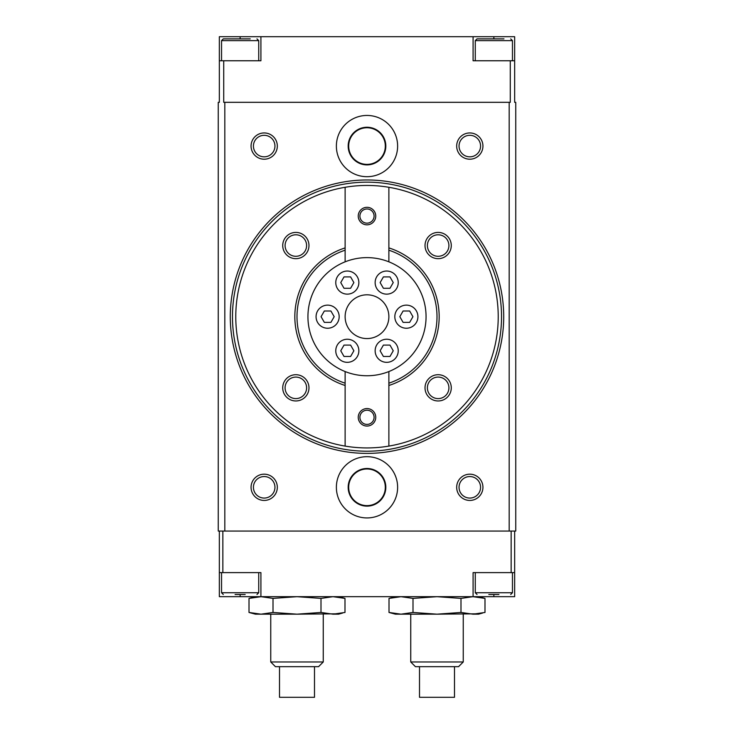 <?xml version="1.0" encoding="UTF-8"?>
<svg xmlns="http://www.w3.org/2000/svg" width="734" height="734" viewBox="0 0 734 734"><rect width="100%" height="100%" fill="white"/><g stroke="black" fill="none" stroke-linecap="round" stroke-linejoin="round"><path stroke-width="1.1" d="M219.347 572.621L219.347 596.678L260.909 596.678L260.909 572.621L219.347 572.621L219.347 531.058L218.255 531.058L218.255 102.32L219.347 102.32L219.347 36.7L260.909 36.7L260.909 60.766L219.347 60.766M493.872 596.678L514.653 596.678L514.653 572.621L473.091 572.621L473.091 596.678L493.872 596.678L493.872 594.494M514.653 572.621L514.653 531.058L515.745 531.058L515.745 102.32L514.653 102.32L514.653 36.7L260.909 36.7M473.091 36.7L473.091 60.766L510.277 60.766L510.277 102.32L223.723 102.32L223.723 60.766M469.806 476.549A10.753 10.753 0 0 1 479.128 492.688A10.753 10.753 0 0 1 460.493 492.688A10.753 10.753 0 0 1 469.806 476.549M469.806 474.182A13.12 13.12 0 0 1 481.174 493.872A13.12 13.12 0 0 1 458.438 493.872A13.12 13.12 0 0 1 469.806 474.182M514.653 531.058L219.347 531.058M224.815 531.058L224.815 102.32M514.653 60.766L510.277 60.766M473.091 596.678L260.909 596.678M235.082 594.494L245.184 594.494M223.283 594.494L221.54 592.742L258.726 592.742L256.973 594.494M221.54 572.621L221.54 592.742M488.816 594.494L498.918 594.494M477.027 594.494L475.274 592.742L512.46 592.742L510.717 594.494M475.274 572.621L475.274 592.742M230.026 38.884L223.283 38.884L221.54 40.636L221.54 60.766M223.283 38.884L250.23 38.884M245.184 38.884L235.082 38.884M483.77 38.884L477.027 38.884L475.274 40.636L475.274 60.766M477.027 38.884L503.974 38.884M498.918 38.884L488.816 38.884M509.185 531.058L509.185 102.32M367 127.753A18.322 18.322 0 0 1 382.864 155.232A18.322 18.322 0 0 1 351.136 155.232A18.322 18.322 0 0 1 367 127.753M367 127.257A18.809 18.809 0 0 1 383.295 155.48A18.809 18.809 0 0 1 350.705 155.48A18.809 18.809 0 0 1 367 127.257M367 115.449A30.626 30.626 0 0 1 393.525 161.379A30.626 30.626 0 0 1 340.475 161.379A30.626 30.626 0 0 1 367 115.449M367 456.686A30.626 30.626 0 0 1 393.525 502.616A30.626 30.626 0 0 1 340.475 502.616A30.626 30.626 0 0 1 367 456.686M264.194 474.182A13.12 13.12 0 0 1 275.562 493.872A13.12 13.12 0 0 1 252.826 493.872A13.12 13.12 0 0 1 264.194 474.182M469.806 132.946A13.12 13.12 0 0 1 481.174 152.635A13.12 13.12 0 0 1 458.438 152.635A13.12 13.12 0 0 1 469.806 132.946M264.194 132.946A13.12 13.12 0 0 1 275.562 152.635A13.12 13.12 0 0 1 252.826 152.635A13.12 13.12 0 0 1 264.194 132.946M264.194 135.313A10.753 10.753 0 0 1 273.507 151.452A10.753 10.753 0 0 1 254.872 151.452A10.753 10.753 0 0 1 264.194 135.313M469.806 135.313A10.753 10.753 0 0 1 479.128 151.452A10.753 10.753 0 0 1 460.493 151.452A10.753 10.753 0 0 1 469.806 135.313M264.194 476.549A10.753 10.753 0 0 1 273.507 492.688A10.753 10.753 0 0 1 254.872 492.688A10.753 10.753 0 0 1 264.194 476.549M367 468.494A18.809 18.809 0 0 1 383.295 496.716A18.809 18.809 0 0 1 350.705 496.716A18.809 18.809 0 0 1 367 468.494M367 468.989A18.322 18.322 0 0 1 382.864 496.468A18.322 18.322 0 0 1 351.136 496.468A18.322 18.322 0 0 1 367 468.989M511.148 572.621L511.148 531.058M222.852 572.621L222.852 531.058M345.127 247.899L345.127 261.827A59.059 59.059 0 0 1 426.059 316.693A59.059 59.059 0 0 1 388.873 371.551L388.873 446.098A131.248 131.248 0 0 0 388.873 187.28A131.248 131.248 0 0 0 345.127 187.28L345.127 247.899A72.189 72.189 0 0 0 345.127 385.478L345.127 446.098A131.248 131.248 0 0 0 388.873 446.098M388.873 371.551A59.059 59.059 0 0 1 345.127 371.551L345.127 383.185A69.996 69.996 0 0 1 345.127 250.202M345.127 383.185L345.127 385.478M358.247 216.071A8.753 8.753 0 0 1 371.376 208.493A8.753 8.753 0 0 1 371.376 223.65A8.753 8.753 0 0 1 358.247 216.071M285.095 387.836A10.753 10.753 0 0 1 301.224 378.524A10.753 10.753 0 0 1 301.224 397.158A10.753 10.753 0 0 1 285.095 387.836M282.728 387.836A13.12 13.12 0 0 1 302.408 376.469A13.12 13.12 0 0 1 302.408 399.204A13.12 13.12 0 0 1 282.728 387.836M427.39 387.836A10.753 10.753 0 0 1 443.529 378.524A10.753 10.753 0 0 1 443.529 397.158A10.753 10.753 0 0 1 427.39 387.836M425.023 387.836A13.12 13.12 0 0 1 444.712 376.469A13.12 13.12 0 0 1 444.712 399.204A13.12 13.12 0 0 1 425.023 387.836M427.39 245.541A10.753 10.753 0 0 1 443.529 236.229A10.753 10.753 0 0 1 443.529 254.854A10.753 10.753 0 0 1 427.39 245.541M425.023 245.541A13.12 13.12 0 0 1 444.712 234.174A13.12 13.12 0 0 1 444.712 256.909A13.12 13.12 0 0 1 425.023 245.541M285.095 245.541A10.753 10.753 0 0 1 301.224 236.229A10.753 10.753 0 0 1 301.224 254.854A10.753 10.753 0 0 1 285.095 245.541M282.728 245.541A13.12 13.12 0 0 1 302.408 234.174A13.12 13.12 0 0 1 302.408 256.909A13.12 13.12 0 0 1 282.728 245.541M230.283 316.693A136.717 136.717 0 0 1 435.354 198.29A136.717 136.717 0 0 1 435.354 435.088A136.717 136.717 0 0 1 230.283 316.693A136.717 136.717 0 0 1 435.354 198.29A136.717 136.717 0 0 1 435.354 435.088A136.717 136.717 0 0 1 230.283 316.693M345.127 446.098A131.248 131.248 0 0 1 345.127 187.28M388.873 187.28L388.873 247.899A72.189 72.189 0 0 1 388.873 385.478M340.75 350.788L344.026 356.476L350.595 356.476L353.88 350.788L350.595 345.099L344.026 345.099L340.75 350.788L344.026 356.476L350.595 356.476L353.88 350.788L350.595 345.099L344.026 345.099L340.75 350.788M358.862 350.788A11.551 11.551 0 0 0 341.539 340.787A11.551 11.551 0 0 0 341.539 360.789A11.551 11.551 0 0 0 358.862 350.788M380.12 350.788L383.405 356.476L389.974 356.476L393.25 350.788L389.974 345.099L383.405 345.099L380.12 350.788L383.405 356.476L389.974 356.476L393.25 350.788L389.974 345.099L383.405 345.099L380.12 350.788M398.241 350.788A11.551 11.551 0 0 0 380.909 340.787A11.551 11.551 0 0 0 380.909 360.789A11.551 11.551 0 0 0 398.241 350.788M321.061 316.693L324.345 322.373L330.906 322.373L334.19 316.693L330.906 311.005L324.345 311.005L321.061 316.693L324.345 322.373L330.906 322.373L334.19 316.693L330.906 311.005L324.345 311.005L321.061 316.693M339.172 316.693A11.551 11.551 0 0 0 321.85 306.684A11.551 11.551 0 0 0 321.85 326.694A11.551 11.551 0 0 0 339.172 316.693M359.908 417.307A7.092 7.092 0 0 1 370.542 411.168A7.092 7.092 0 0 1 370.542 423.454A7.092 7.092 0 0 1 359.908 417.307M358.247 417.307A8.753 8.753 0 0 1 371.376 409.737A8.753 8.753 0 0 1 371.376 424.885A8.753 8.753 0 0 1 358.247 417.307M359.908 216.071A7.092 7.092 0 0 1 370.542 209.924A7.092 7.092 0 0 1 370.542 222.209A7.092 7.092 0 0 1 359.908 216.071M388.873 316.693A21.873 21.873 0 0 0 367 294.811A21.873 21.873 0 0 0 345.127 316.693A21.873 21.873 0 0 0 367 338.567A21.873 21.873 0 0 0 388.873 316.693M358.862 282.59A11.551 11.551 0 0 0 341.539 272.589A11.551 11.551 0 0 0 341.539 292.591A11.551 11.551 0 0 0 358.862 282.59M398.241 282.59A11.551 11.551 0 0 0 380.909 272.589A11.551 11.551 0 0 0 380.909 292.591A11.551 11.551 0 0 0 398.241 282.59M417.921 316.693A11.551 11.551 0 0 0 400.599 306.684A11.551 11.551 0 0 0 400.599 326.694A11.551 11.551 0 0 0 417.921 316.693M345.127 371.551A59.059 59.059 0 0 1 345.127 261.827M388.873 247.899L388.873 261.827M388.873 250.202A69.996 69.996 0 0 1 388.873 383.185M340.75 282.59L344.026 288.279L350.595 288.279L353.88 282.59L350.595 276.901L344.026 276.901L340.75 282.59L344.026 288.279L350.595 288.279L353.88 282.59L350.595 276.901L344.026 276.901L340.75 282.59M380.12 282.59L383.405 288.279L389.974 288.279L393.25 282.59L389.974 276.901L383.405 276.901L380.12 282.59L383.405 288.279L389.974 288.279L393.25 282.59L389.974 276.901L383.405 276.901L380.12 282.59M399.81 316.693L403.094 322.373L409.655 322.373L412.939 316.693L409.655 311.005L403.094 311.005L399.81 316.693L403.094 322.373L409.655 322.373L412.939 316.693L409.655 311.005L403.094 311.005L399.81 316.693M273.011 612.459L297.004 614.174L261.01 614.174L273.011 612.459L273.011 598.403L297.004 596.678L320.997 598.403L320.997 612.459L332.997 614.174L344.989 612.459L344.989 598.403L332.997 596.678L320.997 598.403M338.42 613.808L297.004 614.174L320.997 612.459M254.368 613.624L249.009 612.459L249.009 598.403L251.423 597.806M255.588 597.054L261.01 596.678L249.009 598.403L255.441 596.678M332.997 614.174L338.567 614.174L342.585 613.046M339.64 597.237L344.989 598.403L338.567 596.678M279.507 697.3L314.501 697.3L314.501 666.674L318.556 666.674L323.254 661.976L270.754 661.976L275.452 666.674L279.507 666.674L279.507 697.3M270.754 614.174L270.754 661.976M261.01 614.174L255.441 614.174L249.009 612.459L261.01 614.174M273.011 598.403L261.01 596.678M279.507 666.674L314.501 666.674M413.003 612.459L436.996 614.174L401.003 614.174L413.003 612.459L413.003 598.403L436.996 596.678L460.989 598.403L460.989 612.459L472.99 614.174L484.99 612.459L484.99 598.403L472.99 596.678L460.989 598.403M478.412 613.808L436.996 614.174L460.989 612.459M394.36 613.624L389.011 612.459L389.011 598.403L391.415 597.806M395.58 597.054L401.003 596.678L389.011 598.403L395.433 596.678M472.99 614.174L478.559 614.174L482.577 613.046M479.632 597.237L484.99 598.403L478.559 596.678M419.499 697.3L454.493 697.3L454.493 666.674L458.548 666.674L463.246 661.976L410.746 661.976L415.444 666.674L419.499 666.674L419.499 697.3M410.746 614.174L410.746 661.976M401.003 614.174L395.433 614.174L389.011 612.459L401.003 614.174M413.003 598.403L401.003 596.678M419.499 666.674L454.493 666.674M240.128 36.7L240.128 38.884M493.872 36.7L493.872 38.884M240.128 596.678L240.128 594.494M221.54 40.636L258.726 40.636L258.726 60.766M475.274 40.636L512.46 40.636L512.46 60.766M232.476 316.693A134.524 134.524 0 0 1 434.262 200.189A134.524 134.524 0 0 1 434.262 433.188A134.524 134.524 0 0 1 232.476 316.693M258.726 572.621L258.726 592.742M512.46 572.621L512.46 592.742M258.726 40.636L256.973 38.884M512.46 40.636L510.717 38.884M323.254 614.174L323.254 661.976M463.246 614.174L463.246 661.976"/></g></svg>
